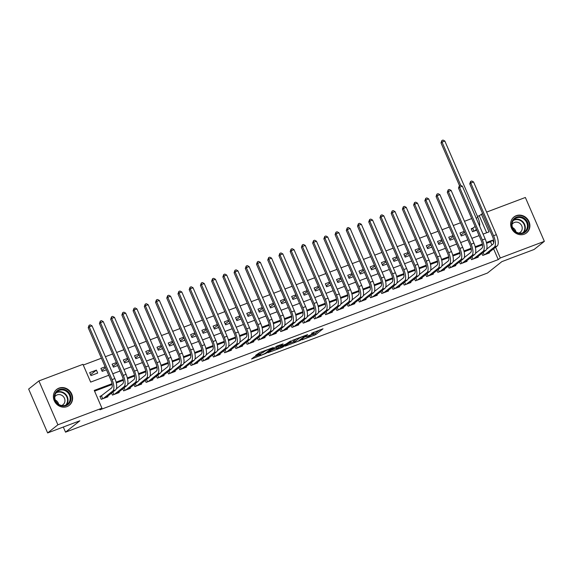 <?xml version="1.0" encoding="UTF-8"?>
<svg xmlns="http://www.w3.org/2000/svg" width="573" height="573" viewBox="0 0 573 573"><rect width="100%" height="100%" fill="white"/><g stroke="black" fill="none" stroke-linecap="round" stroke-linejoin="round"><path stroke-width="0.86" d="M301.985 339.853L315.687 334.639L323.007 328.795L311.49 333.271A4.083 0.466 156.6 0 1 313.947 332.677A4.083 0.466 156.6 0 1 313.725 332.97L313.116 333.45A4.083 0.466 156.6 0 1 308.303 335.799L305.738 336.881L307.737 336.244A4.083 0.466 156.6 0 1 310.201 335.642A4.083 0.466 156.6 0 1 309.972 335.936L309.37 336.415A4.083 0.466 156.6 0 1 304.557 338.772L301.985 339.853M58.99 388.114A10.142 9.283 -128.4 0 1 71.088 392.784A10.142 9.283 -128.4 0 1 69.297 405.312A10.142 9.283 -128.4 0 1 66.998 406.615A10.142 9.283 -128.4 0 1 54.901 401.945A10.142 9.283 -128.4 0 1 56.691 389.418A10.142 9.283 -128.4 0 1 58.99 388.114M516.266 215.67A10.142 9.283 -128.4 0 1 528.363 220.34A10.142 9.283 -128.4 0 1 526.573 232.867A10.142 9.283 -128.4 0 1 524.274 234.171A10.142 9.283 -128.4 0 1 512.176 229.501A10.142 9.283 -128.4 0 1 513.967 216.966A10.142 9.283 -128.4 0 1 516.266 215.67M254.405 356.735L251.561 358.985L266.065 353.355L273.385 347.51L259.619 352.603L255.587 355.375L261.918 353.09L264.64 351.385A3.417 0.387 156.6 0 1 268.064 349.659A3.417 0.387 156.6 0 1 270.721 348.921A3.417 0.387 156.6 0 1 270.535 349.165L265.757 352.954A3.417 0.387 156.6 0 1 262.341 354.68A3.417 0.387 156.6 0 1 259.684 355.418A3.417 0.387 156.6 0 1 259.87 355.174L260.736 354.451L259.963 354.637L254.405 356.735M486.606 212.096L525.362 197.477L544.35 241.355L534.086 249.491L501.826 261.653L487.458 273.049L65.53 432.164L79.898 420.768L47.638 432.937L57.902 424.801L38.914 380.93L82.956 364.321L90.656 382.105L108.784 375.265M544.35 241.355L500.308 257.965L495.645 247.199M112.043 383.695L94.244 390.406L101.944 408.191L99.888 409.817L498.252 259.59L500.308 257.965M101.944 408.191L57.902 424.801M285.118 346.164L300.316 340.434L307.644 334.589L292.373 340.419L285.118 346.164M281.687 347.625L267.92 352.717L276.752 346.142L283.083 343.857L280.068 346.278L280.77 346.185L285.963 344.058L290.618 340.985L283.191 346.894L281.687 347.625L281.536 347.281M96.407 370.101L97.689 373.066L90.957 375.601L89.675 372.636L96.407 370.101L90.577 374.721M105.461 367.587L101.801 370.487M105.124 366.813L100.898 368.403L102.18 371.368L106.406 369.778M116.684 363.354L113.017 366.254M116.348 362.58L112.115 364.177L113.404 367.135L117.63 365.545M127.901 359.121L124.241 362.029M127.564 358.347L123.338 359.944L124.62 362.91L128.853 361.312M139.124 354.895L135.464 357.796M138.788 354.114L134.562 355.711L135.844 358.677L140.07 357.079M150.348 350.662L146.681 353.562M150.011 349.888L145.786 351.478L147.068 354.443L151.293 352.846M161.565 346.429L157.904 349.329M161.235 345.655L157.002 347.245L158.284 350.21L162.517 348.62M172.788 342.196L169.128 345.096M172.452 341.422L168.226 343.012L169.508 345.977L173.734 344.387M184.012 337.963L180.352 340.863M183.675 337.189L179.449 338.786L180.731 341.752L184.957 340.154M195.228 333.73L191.568 336.638M194.899 332.956L190.666 334.553L191.948 337.518L196.181 335.921M206.452 329.504L202.792 332.404M206.115 328.723L201.889 330.32L203.171 333.285L207.397 331.688M217.676 325.271L214.016 328.171M217.339 324.497L213.113 326.087L214.395 329.052L218.621 327.455M228.899 321.038L225.232 323.938M228.563 320.264L224.329 321.854L225.619 324.819L229.845 323.229M240.116 316.805L236.456 319.705M239.779 316.031L235.553 317.628L236.835 320.586L241.068 318.996M251.339 312.572L247.679 315.479M251.003 311.798L246.777 313.395L248.059 316.36L252.285 314.763M262.563 308.338L258.896 311.246M262.226 307.565L258 309.162L259.283 312.127L263.508 310.53M273.779 304.113L270.119 307.013M273.45 303.332L269.217 304.929L270.499 307.894L274.732 306.297M285.003 299.88L281.343 302.78M284.666 299.106L280.441 300.696L281.723 303.661L285.948 302.064M296.227 295.647L292.559 298.547M295.89 294.873L291.664 296.463L292.946 299.428L297.172 297.838M307.443 291.413L303.783 294.314M307.114 290.64L302.881 292.237L304.163 295.195L308.396 293.605M318.667 287.18L315.007 290.088M318.33 286.407L314.104 288.004L315.386 290.969L319.612 289.372M329.89 282.955L326.23 285.855M329.554 282.174L325.328 283.771L326.61 286.736L330.836 285.139M341.114 278.722L337.447 281.622M340.777 277.941L336.544 279.538L337.826 282.503L342.06 280.906M352.331 274.488L348.671 277.389M351.994 273.715L347.768 275.305L349.05 278.27L353.276 276.68M363.554 270.255L359.894 273.156M363.218 269.482L358.992 271.072L360.274 274.037L364.5 272.447M374.778 266.022L371.111 268.923M374.441 265.249L370.208 266.846L371.497 269.804L375.723 268.214M385.994 261.789L382.334 264.697M385.658 261.016L381.432 262.613L382.714 265.578L386.947 263.981M397.218 257.564L393.558 260.464M396.881 256.783L392.655 258.38L393.938 261.345L398.163 259.748M408.442 253.33L404.774 256.231M408.105 252.557L403.879 254.147L405.161 257.112L409.387 255.515M419.658 249.097L415.998 251.998M419.329 248.324L415.096 249.914L416.378 252.879L420.611 251.289M430.882 244.864L427.222 247.765M430.545 244.091L426.319 245.681L427.601 248.646L431.827 247.056M442.105 240.631L438.445 243.532M441.769 239.858L437.543 241.455L438.825 244.42L443.051 242.823M453.322 236.398L449.662 239.306M452.992 235.625L448.759 237.222L450.041 240.187L454.274 238.59M464.545 232.172L460.885 235.073M464.209 231.392L459.983 232.989L461.265 235.954L465.491 234.357M481.886 253.438L482.753 255.436L489.485 252.901L489.22 252.292M470.662 257.671L471.529 259.669L478.262 257.127L477.997 256.525M459.446 261.904L460.305 263.902L467.038 261.36L466.78 260.751M448.222 266.137L449.089 268.135L455.822 265.593L455.556 264.984M436.998 270.37L437.865 272.361L444.598 269.826L444.333 269.217M425.782 274.603L426.641 276.594L433.374 274.059L433.116 273.45M414.558 278.829L415.425 280.827L422.158 278.292L421.893 277.683M403.335 283.062L404.201 285.06L410.934 282.518L410.669 281.916M392.118 287.295L392.978 289.293L399.71 286.751L399.445 286.142M380.895 291.528L381.754 293.526L388.487 290.984L388.229 290.375M369.671 295.761L370.538 297.752L377.27 295.217L377.005 294.608M358.447 299.994L359.314 301.985L366.047 299.45L365.782 298.841M347.231 304.22L348.09 306.218L354.823 303.683L354.565 303.074M336.007 308.453L336.874 310.451L343.607 307.909L343.342 307.307M324.784 312.686L325.65 314.684L332.383 312.142L332.118 311.533M313.567 316.919L314.427 318.917L321.159 316.375L320.901 315.766M302.343 321.152L303.21 323.143L309.943 320.608L309.678 319.999M291.12 325.378L291.986 327.376L298.719 324.841L298.454 324.232M279.903 329.611L280.763 331.609L287.496 329.074L287.231 328.465M268.68 333.844L269.539 335.842L276.272 333.3L276.014 332.698M257.456 338.077L258.323 340.076L265.055 337.533L264.79 336.924M246.232 342.31L247.099 344.301L253.832 341.766L253.567 341.157M235.016 346.543L235.875 348.534L242.608 345.999L242.35 345.39M223.792 350.769L224.659 352.767L231.392 350.232L231.127 349.623M212.569 355.002L213.435 357L220.168 354.458L219.903 353.856M201.352 359.235L202.212 361.234L208.944 358.691L208.687 358.082M190.129 363.468L190.995 365.467L197.728 362.924L197.463 362.315M178.905 367.701L179.772 369.692L186.504 367.157L186.239 366.548M167.688 371.934L168.548 373.925L175.281 371.39L175.023 370.781M156.465 376.16L157.331 378.159L164.064 375.623L163.799 375.014M145.241 380.393L146.108 382.392L152.841 379.849L152.576 379.247M134.018 384.626L134.884 386.625L141.617 384.082L141.352 383.473M122.801 388.859L123.661 390.858L130.393 388.315L130.135 387.706M111.577 393.092L112.444 395.084L119.177 392.548L118.912 391.939M498.252 259.59L493.597 248.825M491.935 244.993L490.552 241.806L486.584 243.303M482.48 244.85L475.368 247.529M471.257 249.083L464.144 251.762M460.033 253.316L452.921 255.995M448.817 257.542L441.704 260.228M437.593 261.775L430.481 264.461M426.369 266.008L419.257 268.694M415.153 270.241L408.04 272.92M403.929 274.474L396.817 277.153M392.706 278.707L385.593 281.386M381.489 282.933L374.377 285.619M370.265 287.166L363.153 289.852M359.042 291.399L351.929 294.085M347.818 295.632L340.706 298.311M336.602 299.865L329.489 302.544M325.378 304.098L318.266 306.777M314.154 308.324L307.042 311.01M302.938 312.557L295.826 315.243M291.714 316.79L284.602 319.476M280.491 321.023L273.378 323.702M269.274 325.256L262.162 327.935M258.051 329.489L250.938 332.168M246.827 333.715L239.715 336.401M235.603 337.948L228.491 340.634M224.387 342.181L217.274 344.86M213.163 346.414L206.051 349.093M201.94 350.647L194.827 353.326M190.723 354.873L183.611 357.559M179.499 359.106L172.387 361.792M168.276 363.339L161.163 366.025M157.059 367.572L149.947 370.251M145.836 371.805L138.723 374.484M134.612 376.038L127.5 378.717M123.388 380.264L116.276 382.95M112.172 384.497L94.566 391.137M101.901 395.614L99.938 396.351L101.22 399.317L107.953 396.781L107.688 396.172M486.649 232.767L479.264 215.72L477.445 216.408M471.715 218.564L464.481 221.293M460.491 222.797L453.257 225.526M449.268 227.03L442.041 229.759M438.051 231.263L430.817 233.985M426.828 235.496L419.594 238.218M415.604 239.722L408.377 242.451M404.38 243.955L397.153 246.684M393.164 248.188L385.93 250.917M381.94 252.421L374.706 255.15M370.717 256.654L363.49 259.376M359.5 260.887L352.266 263.609M348.277 265.113L341.042 267.842M337.053 269.346L329.826 272.075M325.836 273.579L318.602 276.308M314.613 277.812L307.379 280.541M303.389 282.045L296.162 284.767M292.166 286.278L284.939 289M280.949 290.504L273.715 293.233M269.725 294.737L262.498 297.466M258.502 298.97L251.275 301.699M247.285 303.203L240.051 305.932M236.062 307.436L228.828 310.158M224.838 311.662L217.611 314.391M213.622 315.895L206.387 318.624M202.398 320.128L195.164 322.857M191.174 324.361L183.947 327.09M179.958 328.594L172.724 331.316M168.734 332.827L161.5 335.549M157.511 337.053L150.284 339.782M146.287 341.286L139.06 344.015M135.07 345.519L127.836 348.248M123.847 349.752L116.613 352.481M112.623 353.985L105.396 356.707M101.407 358.218L83.278 365.051M473.169 228.018L471.207 228.756L472.489 231.721L476.715 230.124M63.309 427.028L65.53 432.164M47.638 432.937L28.65 389.067L38.914 380.93M479.264 215.72L482.616 213.6M483.082 234.113L489.02 231.879L481.32 214.087M112.774 373.761L120.008 371.039M123.997 369.535L131.224 366.806M135.221 365.302L142.448 362.573M146.437 361.069L153.671 358.34M157.661 356.836L164.888 354.107M168.885 352.603L176.112 349.881M180.101 348.37L187.335 345.648M191.325 344.144L198.559 341.415M202.548 339.911L209.775 337.182M213.765 335.678L220.999 332.949M224.988 331.445L232.223 328.716M236.212 327.212L243.439 324.49M247.429 322.979L254.663 320.257M258.652 318.753L265.886 316.024M269.876 314.52L277.103 311.791M281.099 310.287L288.326 307.558M292.316 306.054L299.55 303.325M303.54 301.821L310.774 299.099M314.763 297.595L321.99 294.866M325.98 293.362L333.214 290.633M337.203 289.129L344.437 286.4M348.427 284.896L355.654 282.167M359.643 280.663L366.878 277.934M370.867 276.43L378.101 273.708M382.091 272.204L389.318 269.475M393.314 267.971L400.541 265.242M404.531 263.738L411.765 261.009M415.754 259.505L422.981 256.776M426.978 255.272L434.205 252.55M438.195 251.038L445.429 248.317M449.418 246.813L456.652 244.084M460.642 242.58L467.869 239.851M471.858 238.347L479.092 235.618M493.711 242.723L492.608 240.18L486.398 242.515M482.351 244.048L475.182 246.748M471.128 248.281L463.958 250.981M459.904 252.507L452.734 255.214M448.688 256.74L441.518 259.447M437.464 260.973L430.294 263.68M426.24 265.206L419.071 267.906M415.017 269.439L407.847 272.139M403.8 273.672L396.631 276.372M392.577 277.898L385.407 280.605M381.353 282.131L374.183 284.838M370.137 286.364L362.967 289.071M358.913 290.597L351.743 293.297M347.689 294.83L340.52 297.53M336.473 299.056L329.303 301.763M325.249 303.289L318.079 305.996M314.025 307.522L306.856 310.229M302.809 311.755L295.632 314.455M291.585 315.988L284.416 318.688M280.362 320.221L273.192 322.921M269.138 324.447L261.968 327.154M257.922 328.68L250.752 331.387M246.698 332.913L239.528 335.62M235.474 337.146L228.305 339.846M224.258 341.379L217.088 344.079M213.034 345.612L205.865 348.312M201.811 349.838L194.641 352.545M190.594 354.071L183.424 356.778M179.37 358.304L172.201 361.011M168.147 362.537L160.977 365.237M156.923 366.77L149.754 369.47M145.707 371.003L138.537 373.703M134.483 375.229L127.313 377.936M123.259 379.462L116.09 382.17M490.552 241.806L492.608 240.18M310.143 335.52L315.171 333.45L319.512 330.012M288.033 343.857L293.806 341.68M298.168 341.179L305.588 335.613L303.504 336.287A4.083 0.466 156.6 0 0 298.691 338.636L294.336 342.088A4.083 0.466 156.6 0 0 294.114 342.382A4.083 0.466 156.6 0 0 296.57 341.78L298.168 341.179M294.114 342.382L293.598 341.193A4.083 0.466 156.6 0 1 293.82 340.899L296.707 338.614M276.508 348.198L270.907 350.311M277.017 348.699A3.417 0.387 156.6 0 0 276.831 348.943A3.417 0.387 156.6 0 0 279.488 348.205A3.417 0.387 156.6 0 0 282.912 346.479L284.659 345.053L283.893 345.24L278.7 347.367L277.017 348.699L276.501 347.51A3.417 0.387 156.6 0 0 276.315 347.754L276.831 348.943M279.61 345.476L278.184 346.178L278.7 347.367M276.501 347.51L278.184 346.178M471.371 229.143L474.587 226.894A6.504 2.514 -110.7 0 0 475.038 226.249M476.349 229.286A9.755 3.767 69.3 0 1 475.869 229.859L474.451 230.983M459.482 185.616L441.002 142.913L441.89 140.485L443.015 140.063L444.834 141.044L477.903 217.468A9.755 3.767 69.3 0 1 479.708 226.314M444.834 141.044L442.027 142.097L460.735 185.323M441.89 140.485L442.027 142.097L441.002 142.913M472.754 228.341L473.971 231.163M486.635 249.191L493.059 244.098A6.504 2.514 -110.7 0 0 492.544 236.542L469.738 183.84L470.626 181.412L471.751 180.982L473.57 181.963L496.376 234.672A9.755 3.767 69.3 0 1 497.149 246.01L487.523 253.638M473.57 181.963L470.762 183.023L493.575 235.732A9.755 3.767 69.3 0 1 494.341 247.063L484.715 254.699M470.626 181.412L470.762 183.023L469.738 183.84M483.175 252.421L484.235 254.878M516.474 217.174A8.781 8.036 -128.4 0 1 527.518 222.324A8.781 8.036 -128.4 0 1 523.407 233.182A8.781 8.036 -128.4 0 1 512.369 228.033A8.781 8.036 -128.4 0 1 516.474 217.174M522.941 232.753A8.129 7.442 51.6 0 0 524.782 231.714A8.129 7.442 51.6 0 0 526.222 221.672A8.129 7.442 51.6 0 0 516.531 217.933A8.129 7.442 51.6 0 0 514.69 218.972A8.129 7.442 51.6 0 0 513.25 229.014A8.129 7.442 51.6 0 0 522.941 232.753A7.864 7.198 51.6 0 0 523.407 223.234A7.864 7.198 51.6 0 0 514.289 220.032A7.864 7.198 51.6 0 0 513.25 220.526M512.556 227.574A5.787 5.293 -128.4 0 1 515.922 231.821M518.859 233.053A5.787 5.293 51.6 0 0 519.023 232.996A5.787 5.293 51.6 0 0 520.334 232.251A5.787 5.293 51.6 0 0 521.358 225.103A5.787 5.293 51.6 0 0 514.454 222.439A5.787 5.293 51.6 0 0 513.143 223.184A5.787 5.293 51.6 0 0 512.026 224.437M525.291 233.705A10.078 9.225 51.6 0 0 526.2 233.075A10.078 9.225 51.6 0 0 527.984 220.626A10.078 9.225 51.6 0 0 515.965 215.985A10.078 9.225 51.6 0 0 513.68 217.282A10.078 9.225 51.6 0 0 512.856 218.026M67.492 391.151A8.781 8.036 -128.4 0 1 69.455 403.127A8.781 8.036 -128.4 0 1 57.837 404.101A8.781 8.036 -128.4 0 1 55.882 392.118A8.781 8.036 -128.4 0 1 67.492 391.151M57.988 403.786A8.129 7.442 51.6 0 0 67.507 404.158A8.129 7.442 51.6 0 0 66.934 391.789A8.129 7.442 51.6 0 0 57.415 391.416A8.129 7.442 51.6 0 0 57.988 403.786M55.28 400.018A5.787 5.293 -128.4 0 1 56.483 400.778A5.787 5.293 -128.4 0 1 58.654 404.266M61.583 405.498A5.787 5.293 51.6 0 0 63.059 404.696A5.787 5.293 51.6 0 0 62.643 395.893A5.787 5.293 51.6 0 0 55.868 395.628A5.787 5.293 51.6 0 0 54.75 396.881M68.015 406.15A10.078 9.225 51.6 0 0 68.925 405.519A10.078 9.225 51.6 0 0 68.208 390.192A10.078 9.225 51.6 0 0 56.405 389.726A10.078 9.225 51.6 0 0 55.588 390.471M475.418 253.424L481.836 248.331A6.504 2.514 -110.7 0 0 481.327 240.775L458.515 188.066L459.41 185.638L460.527 185.215L462.347 186.196L485.159 238.905A9.755 3.767 69.3 0 1 485.925 250.236L476.299 257.871M462.347 186.196L459.539 187.256L482.351 239.965A9.755 3.767 69.3 0 1 483.118 251.296L473.491 258.932M459.41 185.638L459.539 187.256L458.515 188.066M471.951 256.654L473.019 259.111M464.194 257.657L470.612 252.564A6.504 2.514 -110.7 0 0 470.104 245.008L447.291 192.299L448.186 189.871L449.311 189.448L451.123 190.429L473.935 243.138A9.755 3.767 69.3 0 1 474.702 254.469L465.075 262.105M451.123 190.429L448.322 191.489L471.128 244.198A9.755 3.767 69.3 0 1 471.901 255.529L462.268 263.157M448.186 189.871L448.322 191.489L447.291 192.299M460.728 260.887L461.795 263.344M452.971 261.89L459.396 256.797A6.504 2.514 -110.7 0 0 458.88 249.241L436.074 196.532L436.963 194.104L438.087 193.681L439.906 194.662L462.712 247.371A9.755 3.767 69.3 0 1 463.485 258.702L453.852 266.338M439.906 194.662L437.099 195.715L459.904 248.424A9.755 3.767 69.3 0 1 460.678 259.762L451.051 267.39M436.963 194.104L437.099 195.715L436.074 196.532M449.511 265.113L450.571 267.57M441.754 266.116L448.172 261.03A6.504 2.514 -110.7 0 0 447.656 253.474L424.851 200.765L425.746 198.337L426.864 197.914L428.683 198.895L451.488 251.604A9.755 3.767 69.3 0 1 452.262 262.935L442.635 270.563M428.683 198.895L425.875 199.948L448.688 252.657A9.755 3.767 69.3 0 1 449.454 263.995L439.828 271.623M425.746 198.337L425.875 199.948L424.851 200.765M438.288 269.346L439.348 271.803M430.531 270.349L436.948 265.263A6.504 2.514 -110.7 0 0 436.44 257.707L413.627 204.998L414.523 202.57L415.647 202.147L417.459 203.121L440.272 255.83A9.755 3.767 69.3 0 1 441.038 267.168L431.412 274.796M417.459 203.121L414.659 204.181L437.464 256.89A9.755 3.767 69.3 0 1 438.238 268.221L428.604 275.857M414.523 202.57L414.659 204.181L413.627 204.998M427.064 273.579L428.131 276.036M419.307 274.582L425.732 269.489A6.504 2.514 -110.7 0 0 425.216 261.933L402.411 209.231L403.299 206.803L404.423 206.373L406.243 207.354L429.048 260.063A9.755 3.767 69.3 0 1 429.814 271.401L420.188 279.03M406.243 207.354L403.435 208.414L426.24 261.123A9.755 3.767 69.3 0 1 427.014 272.454L417.388 280.09M403.299 206.803L403.435 208.414L402.411 209.231M415.848 277.812L416.908 280.269M408.083 278.815L414.508 273.722A6.504 2.514 -110.7 0 0 413.993 266.166L391.187 213.457L392.082 211.029L393.2 210.606L395.019 211.587L417.824 264.296A9.755 3.767 69.3 0 1 418.598 275.627L408.972 283.263M395.019 211.587L392.211 212.647L415.024 265.356A9.755 3.767 69.3 0 1 415.79 276.687L406.164 284.323M392.082 211.029L392.211 212.647L391.187 213.457M404.624 282.045L405.684 284.502M396.867 283.048L403.285 277.955A6.504 2.514 -110.7 0 0 402.776 270.399L379.963 217.69L380.859 215.262L381.983 214.839L383.795 215.82L406.608 268.529A9.755 3.767 69.3 0 1 407.374 279.86L397.748 287.496M383.795 215.82L380.995 216.881L403.8 269.589A9.755 3.767 69.3 0 1 404.567 280.92L394.94 288.548M380.859 215.262L380.995 216.881L379.963 217.69M393.4 286.278L394.468 288.728M385.643 287.281L392.068 282.188A6.504 2.514 -110.7 0 0 391.552 274.632L368.747 221.923L369.635 219.495L370.76 219.072L372.572 220.053L395.384 272.762A9.755 3.767 69.3 0 1 396.151 284.093L386.524 291.721M372.572 220.053L369.771 221.106L392.577 273.815A9.755 3.767 69.3 0 1 393.35 285.153L383.724 292.782M369.635 219.495L369.771 221.106L368.747 221.923M382.184 290.504L383.244 292.961M374.42 291.507L380.844 286.421A6.504 2.514 -110.7 0 0 380.329 278.865L357.523 226.156L358.411 223.728L359.536 223.305L361.355 224.287L384.161 276.988A9.755 3.767 69.3 0 1 384.934 288.326L375.308 295.954M361.355 224.287L358.548 225.339L381.36 278.048A9.755 3.767 69.3 0 1 382.127 289.386L372.5 297.015M358.411 223.728L358.548 225.339L357.523 226.156M370.96 294.737L372.02 297.194M363.203 295.74L369.621 290.654A6.504 2.514 -110.7 0 0 369.112 283.098L346.3 230.389L347.195 227.961L348.312 227.538L350.132 228.512L372.944 281.221A9.755 3.767 69.3 0 1 373.711 292.559L364.084 300.188M350.132 228.512L347.324 229.572L370.137 282.281A9.755 3.767 69.3 0 1 370.903 293.612L361.276 301.248M347.195 227.961L347.324 229.572L346.3 230.389M359.737 298.97L360.804 301.427M351.98 299.973L358.404 294.88A6.504 2.514 -110.7 0 0 357.889 287.324L335.076 234.622L335.971 232.187L337.096 231.764L338.908 232.745L361.721 285.454A9.755 3.767 69.3 0 1 362.487 296.793L352.861 304.421M338.908 232.745L336.107 233.805L358.913 286.514A9.755 3.767 69.3 0 1 359.686 297.845L350.06 305.481M335.971 232.187L336.107 233.805L335.076 234.622M348.52 303.203L349.58 305.66M340.756 304.206L347.181 299.113A6.504 2.514 -110.7 0 0 346.665 291.557L323.86 238.848L324.748 236.42L325.872 235.997L327.692 236.978L350.497 289.687A9.755 3.767 69.3 0 1 351.27 301.018L341.637 308.654M327.692 236.978L324.884 238.039L347.696 290.747A9.755 3.767 69.3 0 1 348.463 302.078L338.836 309.707M324.748 236.42L324.884 238.039L323.86 238.848M337.296 307.436L338.356 309.893M329.539 308.439L335.957 303.346A6.504 2.514 -110.7 0 0 335.449 295.79L312.636 243.081L313.531 240.653L314.649 240.23L316.468 241.212L339.273 293.92A9.755 3.767 69.3 0 1 340.047 305.251L330.42 312.887M316.468 241.212L313.66 242.272L336.473 294.973A9.755 3.767 69.3 0 1 337.239 306.311L327.613 313.94M313.531 240.653L313.66 242.272L312.636 243.081M326.073 311.662L327.14 314.119M318.316 312.665L324.733 307.579A6.504 2.514 -110.7 0 0 324.225 300.023L301.412 247.314L302.308 244.886L303.432 244.463L305.244 245.445L328.057 298.153A9.755 3.767 69.3 0 1 328.823 309.484L319.197 317.113M305.244 245.445L302.444 246.497L325.249 299.206A9.755 3.767 69.3 0 1 326.023 310.545L316.389 318.173M302.308 244.886L302.444 246.497L301.412 247.314M314.849 315.895L315.916 318.352M307.092 316.898L313.517 311.812A6.504 2.514 -110.7 0 0 313.001 304.256L290.196 251.547L291.084 249.119L292.209 248.696L294.028 249.678L316.833 302.379A9.755 3.767 69.3 0 1 317.607 313.718L307.973 321.346M294.028 249.678L291.22 250.73L314.025 303.439A9.755 3.767 69.3 0 1 314.799 314.778L305.173 322.406M291.084 249.119L291.22 250.73L290.196 251.547M303.633 320.128L304.693 322.585M295.876 321.131L302.293 316.038A6.504 2.514 -110.7 0 0 301.778 308.489L278.972 255.78L279.868 253.352L280.985 252.929L282.804 253.903L305.61 306.612A9.755 3.767 69.3 0 1 306.383 317.951L296.757 325.579M282.804 253.903L279.996 254.964L302.809 307.672A9.755 3.767 69.3 0 1 303.575 319.003L293.949 326.639M279.868 253.352L279.996 254.964L278.972 255.78M292.409 324.361L293.469 326.818M284.652 325.364L291.07 320.271A6.504 2.514 -110.7 0 0 290.561 312.715L267.749 260.006L268.644 257.578L269.768 257.155L271.581 258.137L294.393 310.845A9.755 3.767 69.3 0 1 295.159 322.176L285.533 329.812M271.581 258.137L268.78 259.197L291.585 311.905A9.755 3.767 69.3 0 1 292.352 323.236L282.725 330.872M268.644 257.578L268.78 259.197L267.749 260.006M281.185 328.594L282.253 331.051M273.428 329.597L279.853 324.504A6.504 2.514 -110.7 0 0 279.338 316.948L256.532 264.239L257.42 261.811L258.545 261.388L260.364 262.37L283.169 315.078A9.755 3.767 69.3 0 1 283.936 326.409L274.309 334.045M260.364 262.37L257.556 263.43L280.362 316.138A9.755 3.767 69.3 0 1 281.135 327.47L271.509 335.098M257.42 261.811L257.556 263.43L256.532 264.239M269.969 332.827L271.029 335.284M262.205 333.83L268.63 328.737A6.504 2.514 -110.7 0 0 268.114 321.181L245.308 268.472L246.204 266.044L247.321 265.621L249.14 266.603L271.946 319.311A9.755 3.767 69.3 0 1 272.719 330.642L263.093 338.278M249.14 266.603L246.333 267.663L269.145 320.364A9.755 3.767 69.3 0 1 269.912 331.703L260.285 339.331M246.204 266.044L246.333 267.663L245.308 268.472M258.745 337.053L259.805 339.51M250.988 338.056L257.406 332.97A6.504 2.514 -110.7 0 0 256.897 325.414L234.085 272.705L234.98 270.277L236.105 269.854L237.917 270.836L260.729 323.544A9.755 3.767 69.3 0 1 261.496 334.876L251.869 342.504M237.917 270.836L235.109 271.889L257.922 324.597A9.755 3.767 69.3 0 1 258.688 335.936L249.062 343.564M234.98 270.277L235.109 271.889L234.085 272.705M247.522 341.286L248.589 343.743M239.765 342.289L246.189 337.203A6.504 2.514 -110.7 0 0 245.674 329.647L222.861 276.938L223.756 274.51L224.881 274.087L226.693 275.061L249.506 327.77A9.755 3.767 69.3 0 1 250.272 339.109L240.646 346.737M226.693 275.061L223.893 276.122L246.698 328.83A9.755 3.767 69.3 0 1 247.472 340.169L237.845 347.797M223.756 274.51L223.893 276.122L222.861 276.938M236.305 345.519L237.365 347.976M228.541 346.522L234.966 341.429A6.504 2.514 -110.7 0 0 234.45 333.88L211.645 281.171L212.533 278.743L213.657 278.313L215.477 279.295L238.282 332.003A9.755 3.767 69.3 0 1 239.056 343.342L229.429 350.97M215.477 279.295L212.669 280.355L235.482 333.063A9.755 3.767 69.3 0 1 236.248 344.394L226.621 352.03M212.533 278.743L212.669 280.355L211.645 281.171M225.082 349.752L226.142 352.209M217.325 350.755L223.742 345.662A6.504 2.514 -110.7 0 0 223.234 338.106L200.421 285.397L201.316 282.969L202.434 282.546L204.253 283.528L227.066 336.236A9.755 3.767 69.3 0 1 227.832 347.567L218.206 355.203M204.253 283.528L201.445 284.588L224.258 337.296A9.755 3.767 69.3 0 1 225.024 348.628L215.398 356.263M201.316 282.969L201.445 284.588L200.421 285.397M213.858 353.985L214.925 356.442M206.101 354.988L212.519 349.895A6.504 2.514 -110.7 0 0 212.01 342.339L189.197 289.63L190.093 287.202L191.217 286.779L193.029 287.761L215.842 340.469A9.755 3.767 69.3 0 1 216.608 351.801L206.982 359.436M193.029 287.761L190.229 288.821L213.034 341.529A9.755 3.767 69.3 0 1 213.808 352.861L204.174 360.489M190.093 287.202L190.229 288.821L189.197 289.63M202.634 358.218L203.702 360.675M194.877 359.221L201.302 354.128A6.504 2.514 -110.7 0 0 200.786 346.572L177.981 293.863L178.869 291.435L179.994 291.012L181.813 291.994L204.618 344.702A9.755 3.767 69.3 0 1 205.392 356.034L195.758 363.669M181.813 291.994L179.005 293.047L201.811 345.755A9.755 3.767 69.3 0 1 202.584 357.094L192.958 364.722M178.869 291.435L179.005 293.047L177.981 293.863M191.418 362.444L192.478 364.901M183.661 363.447L190.078 358.361A6.504 2.514 -110.7 0 0 189.563 350.805L166.757 298.096L167.653 295.668L168.77 295.245L170.589 296.227L193.395 348.936A9.755 3.767 69.3 0 1 194.168 360.267L184.542 367.895M170.589 296.227L167.782 297.28L190.594 349.988A9.755 3.767 69.3 0 1 191.361 361.327L181.734 368.955M167.653 295.668L167.782 297.28L166.757 298.096M180.194 366.677L181.254 369.134M172.437 367.68L178.855 362.594A6.504 2.514 -110.7 0 0 178.346 355.038L155.534 302.329L156.429 299.901L157.554 299.478L159.366 300.453L182.178 353.161A9.755 3.767 69.3 0 1 182.945 364.5L173.318 372.128M159.366 300.453L156.565 301.513L179.37 354.221A9.755 3.767 69.3 0 1 180.137 365.553L170.51 373.188M156.429 299.901L156.565 301.513L155.534 302.329M168.971 370.91L170.038 373.367M161.214 371.913L167.638 366.82A6.504 2.514 -110.7 0 0 167.123 359.264L144.317 306.562L145.205 304.134L146.33 303.704L148.149 304.686L170.955 357.394A9.755 3.767 69.3 0 1 171.721 368.733L162.095 376.361M148.149 304.686L145.341 305.746L168.147 358.454A9.755 3.767 69.3 0 1 168.92 369.786L159.294 377.421M145.205 304.134L145.341 305.746L144.317 306.562M157.754 375.143L158.814 377.6M149.99 376.146L156.415 371.053A6.504 2.514 -110.7 0 0 155.899 363.497L133.094 310.788L133.989 308.36L135.106 307.937L136.926 308.919L159.731 361.627A9.755 3.767 69.3 0 1 160.504 372.959L150.878 380.594M136.926 308.919L134.118 309.979L156.93 362.688A9.755 3.767 69.3 0 1 157.697 374.019L148.07 381.654M133.989 308.36L134.118 309.979L133.094 310.788M146.53 379.376L147.59 381.833M138.773 380.379L145.191 375.286A6.504 2.514 -110.7 0 0 144.683 367.73L121.87 315.021L122.765 312.593L123.89 312.17L125.702 313.152L148.514 365.861A9.755 3.767 69.3 0 1 149.281 377.192L139.654 384.827M125.702 313.152L122.901 314.212L145.707 366.921A9.755 3.767 69.3 0 1 146.473 378.252L136.847 385.88M122.765 312.593L122.901 314.212L121.87 315.021M135.307 383.609L136.374 386.059M127.55 384.612L133.975 379.519A6.504 2.514 -110.7 0 0 133.459 371.963L110.653 319.254L111.542 316.826L112.666 316.403L114.478 317.385L137.291 370.094A9.755 3.767 69.3 0 1 138.057 381.425L128.431 389.053M114.478 317.385L111.678 318.438L134.483 371.146A9.755 3.767 69.3 0 1 135.257 382.485L125.63 390.113M111.542 316.826L111.678 318.438L110.653 319.254M124.09 387.835L125.15 390.292M116.326 388.838L122.751 383.752A6.504 2.514 -110.7 0 0 122.235 376.196L99.43 323.487L100.318 321.059L101.442 320.636L103.262 321.618L126.067 374.319A9.755 3.767 69.3 0 1 126.841 385.658L117.214 393.286M103.262 321.618L100.454 322.671L123.267 375.379A9.755 3.767 69.3 0 1 124.033 386.718L114.407 394.346M100.318 321.059L100.454 322.671L99.43 323.487M112.867 392.068L113.927 394.525M100.103 396.738L111.527 387.985A6.504 2.514 -110.7 0 0 111.019 380.429L88.206 327.72L89.102 325.292L90.219 324.87L92.038 325.844L114.851 378.552A9.755 3.767 69.3 0 1 115.617 389.891L105.991 397.519M92.038 325.844L89.23 326.904L112.043 379.613A9.755 3.767 69.3 0 1 112.809 390.944L103.183 398.579M89.102 325.292L89.23 326.904L88.206 327.72M101.485 395.943L102.71 398.758M315.171 333.45L315.687 334.639M313.667 334.188L314.183 335.377M300.116 339.954L300.316 340.434M298.404 337.977L298.691 338.636M293.82 340.899L294.336 342.088M279.552 345.089L280.068 346.278M282.983 346.414L283.191 346.894M259.684 354.744L259.87 355.174M264.389 350.805L264.64 351.385M262.986 351.335L263.422 352.352M261.417 351.922L261.918 353.09M265.858 352.875L266.065 353.355M476.5 229.623L475.869 229.859M477.903 217.468L476.163 218.12M497.149 246.01L494.341 247.063M496.376 234.672L493.575 235.732M513.702 219.925A8.129 7.442 -128.4 0 1 514.389 219.624A8.129 7.442 -128.4 0 1 523.672 222.739A8.129 7.442 -128.4 0 1 523.629 232.452M56.426 392.376A8.129 7.442 -128.4 0 1 64.792 393.486A8.129 7.442 -128.4 0 1 66.353 404.896M65.666 405.197A7.864 7.198 51.6 0 0 64.441 393.844A7.864 7.198 51.6 0 0 55.975 392.971M485.925 250.236L483.118 251.296M485.159 238.905L482.351 239.965M474.702 254.469L471.901 255.529M473.935 243.138L471.128 244.198M463.485 258.702L460.678 259.762M462.712 247.371L459.904 248.424M452.262 262.935L449.454 263.995M451.488 251.604L448.688 252.657M441.038 267.168L438.238 268.221M440.272 255.83L437.464 256.89M429.814 271.401L427.014 272.454M429.048 260.063L426.24 261.123M418.598 275.627L415.79 276.687M417.824 264.296L415.024 265.356M407.374 279.86L404.567 280.92M406.608 268.529L403.8 269.589M396.151 284.093L393.35 285.153M395.384 272.762L392.577 273.815M384.934 288.326L382.127 289.386M384.161 276.988L381.36 278.048M373.711 292.559L370.903 293.612M372.944 281.221L370.137 282.281M362.487 296.793L359.686 297.845M361.721 285.454L358.913 286.514M351.27 301.018L348.463 302.078M350.497 289.687L347.696 290.747M340.047 305.251L337.239 306.311M339.273 293.92L336.473 294.973M328.823 309.484L326.023 310.545M328.057 298.153L325.249 299.206M317.607 313.718L314.799 314.778M316.833 302.379L314.025 303.439M306.383 317.951L303.575 319.003M305.61 306.612L302.809 307.672M295.159 322.176L292.352 323.236M294.393 310.845L291.585 311.905M283.936 326.409L281.135 327.47M283.169 315.078L280.362 316.138M272.719 330.642L269.912 331.703M271.946 319.311L269.145 320.364M261.496 334.876L258.688 335.936M260.729 323.544L257.922 324.597M250.272 339.109L247.472 340.169M249.506 327.77L246.698 328.83M239.056 343.342L236.248 344.394M238.282 332.003L235.482 333.063M227.832 347.567L225.024 348.628M227.066 336.236L224.258 337.296M216.608 351.801L213.808 352.861M215.842 340.469L213.034 341.529M205.392 356.034L202.584 357.094M204.618 344.702L201.811 345.755M194.168 360.267L191.361 361.327M193.395 348.936L190.594 349.988M182.945 364.5L180.137 365.553M182.178 353.161L179.37 354.221M171.721 368.733L168.92 369.786M170.955 357.394L168.147 358.454M160.504 372.959L157.697 374.019M159.731 361.627L156.93 362.688M149.281 377.192L146.473 378.252M148.514 365.861L145.707 366.921M138.057 381.425L135.257 382.485M137.291 370.094L134.483 371.146M126.841 385.658L124.033 386.718M126.067 374.319L123.267 375.379M115.617 389.891L112.809 390.944M114.851 378.552L112.043 379.613M309.972 335.119L310.201 335.642M313.739 332.19L313.947 332.677M279.488 345.182L279.996 346.371M259.433 354.837L259.684 355.418M270.535 348.484L270.721 348.921M513.68 217.282L513.186 217.676M526.2 233.075L525.706 233.469M56.405 389.726L55.91 390.12M68.925 405.519L68.431 405.913"/></g></svg>
